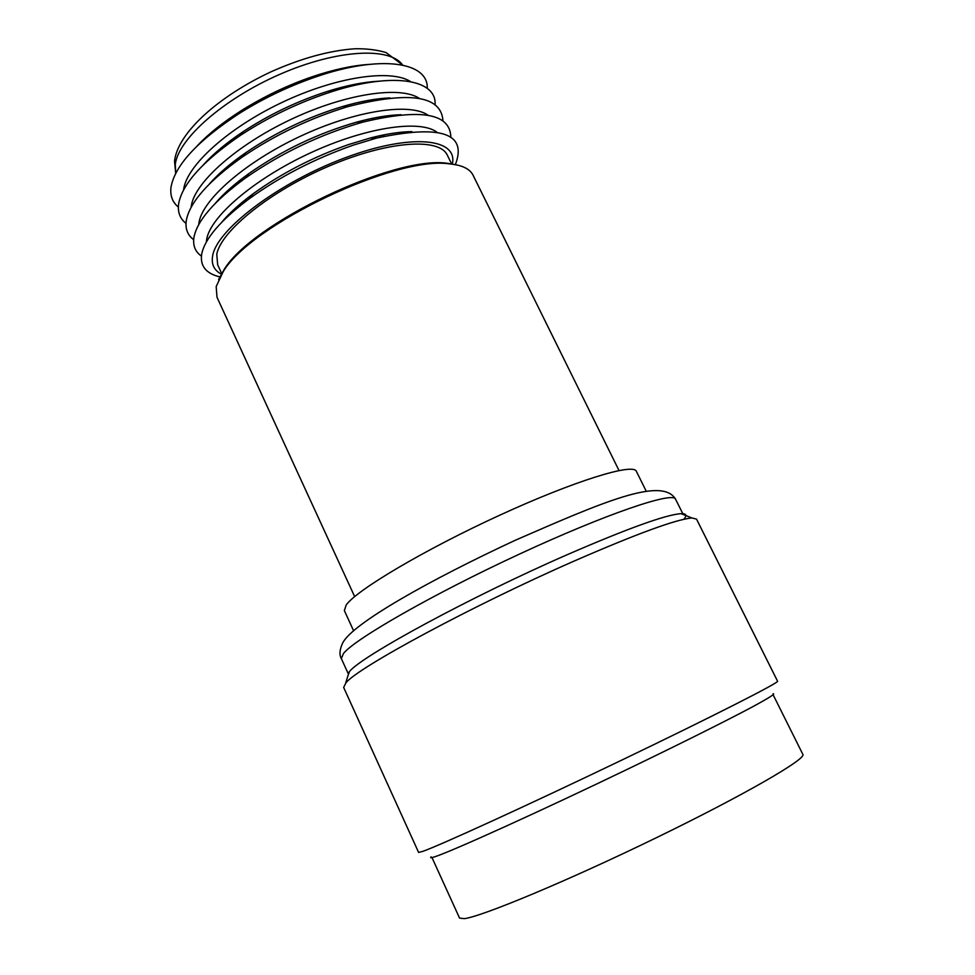 <?xml version="1.0" encoding="UTF-8"?>
<svg xmlns="http://www.w3.org/2000/svg" width="975" height="975" viewBox="0 0 975 975"><rect width="100%" height="100%" fill="white"/><g stroke="black" fill="none" stroke-linecap="round" stroke-linejoin="round"><path stroke-width="1.46" d="M455.349 164.641L455.423 164.495C467.354 133.222 441.114 124.41 376.728 138.048L353.206 145.165C314.389 158.803 279.581 176.78 248.759 199.083C220.508 220.399 204.811 238.729 201.691 254.085C199.912 265.919 205.957 273.524 219.814 276.888M411.889 131.613C400.03 131.771 386.149 133.904 370.232 138.011L348.623 144.544C313.036 157.024 281.105 173.513 252.817 194.013C239.606 203.799 229.21 213.245 221.63 222.361M619.015 470.511L473.033 175.171C469.865 168.785 461.906 165.007 449.158 163.837C395.375 155.817 250.831 224.762 223.214 271.598L216.182 286.565L217.011 297.29L354.656 596.602M646.157 491.059L636.37 471.327C633.457 462.747 574.372 480.882 499.517 515.3C424.698 549.607 356.521 590.107 346.162 605.024L344.358 610.606L353.535 630.63M458.226 165.262L447.257 163.288C394.01 155.366 251.343 223.409 223.994 269.783L218.619 279.545M451.717 164.092L447.33 155.196C439.481 137.463 387.94 140.851 329.294 165.957C270.623 190.868 220.862 231.002 216.779 254.292L217.657 264.749L221.666 273.451M221.276 274.121C214.012 270.221 211.136 264.091 212.66 255.755C216.791 229.527 278.643 182.508 344.87 157.901C411.121 132.978 458.53 138.157 452.29 164.166M436.824 132.113C419.64 119.279 365.04 127.445 309.648 153.258C254.219 178.961 210.429 216.596 206.688 239.265L206.334 242.056M450.828 137.122C450.206 113.234 420.834 108.249 362.724 122.155C320.458 134.343 281.288 153.026 245.225 178.193C214.268 200.935 197.182 220.642 193.964 237.315C192.709 245.444 195.183 251.708 201.398 256.084M400.993 114.733C388.294 115.062 373.535 117.524 356.74 122.107C317.96 133.27 282.031 150.406 248.942 173.526C234.817 183.69 223.616 193.611 215.365 203.275M428.098 115.245C410.024 102.399 355.253 110.516 300.373 136.268C245.444 161.899 202.471 199.57 198.985 222.58L198.705 224.652M442.955 120.79C441.322 95.648 409.707 90.907 348.087 106.567C310.269 118.024 275.023 134.843 242.324 157.024C208.309 181.24 189.625 202.447 186.274 220.618C185.116 228.784 187.578 235.146 193.672 239.692M389.988 97.914C376.277 98.463 360.506 101.315 342.676 106.494C307.99 116.976 275.645 132.405 245.663 152.77C230.417 163.361 218.278 173.818 209.235 184.141M419.36 98.414C400.42 85.581 345.528 93.637 291.147 119.328C236.718 144.909 194.549 182.605 191.307 205.944L191.124 207.285M435.082 104.544C436.715 79.67 393.766 71.858 332.585 91.418C299.837 101.936 269.076 116.598 240.301 135.44C202.702 161.241 182.142 184.08 178.608 203.97C177.548 212.184 180.009 218.644 185.993 223.348M378.848 81.193C363.919 81.973 346.917 85.337 327.819 91.284C297.789 100.9 269.575 114.355 243.189 131.649C226.566 142.74 213.245 153.843 203.239 164.946M410.633 81.632C390.853 68.798 335.851 76.818 281.982 102.46C228.053 127.981 186.652 165.713 183.653 189.382L183.58 189.93M227.626 215.682L228.54 215.633M402.309 132.746L402.919 132.064M427.233 88.347C428.525 61.864 380.53 54.466 315.742 76.927C288.99 86.141 263.628 98.231 239.643 113.222C197.669 140.717 174.781 165.433 170.978 187.383C170.003 195.646 172.465 202.215 178.352 207.066M228.101 215.195L229.137 215.073M401.493 132.868L402.248 132.125M368.245 64.46C351.683 65.642 333.048 69.725 312.341 76.708C287.479 85.264 263.908 96.513 241.605 110.443C223.141 122.143 208.248 134.062 196.901 146.177M384.589 134.721L382.48 136.61M244.018 202.654L241.227 203.092M683.841 519.273C687.253 515.373 686.327 513.496 681.062 513.642C665.706 514.739 627.79 528.413 567.316 554.653C470.474 596.907 360.884 656.467 349.452 671.617L347.587 676.894M696.528 519.114L691.945 517.969C676.358 519.261 636.955 533.678 573.751 561.234C472.412 605.658 357.569 667.704 345.967 682.793L343.651 687.436L418.604 852.406L422.663 851.407C438.994 845.776 527.048 805.569 619.905 761C712.81 716.418 779.988 682.171 777.562 681.196L696.528 519.114M431.145 856.854C429.829 858.024 431.048 858 434.789 856.769C451.449 851.516 541.612 810.7 632.409 766.874C682.914 742.487 726.436 720.708 751.518 707.375C768.58 698.161 775.783 693.615 773.126 693.737M402.614 65.045C390.037 46.727 336.875 49.433 280.3 74.124C223.689 98.633 177.998 139.169 175.293 164.483L175.732 173.257M227.077 191.185L228.65 191.027M383.114 117.353L384.235 116.22M373.011 99.608L372.292 100.608M222.446 172.075L221.228 172.002M229.125 165.177L229.101 166.713M363.943 102.399L362.737 101.461M343.456 653.506L341.347 658.6C339.154 654.7 339.629 649.447 342.761 642.83C352.718 623.342 430.085 579.857 515.373 540.223C601.234 502.844 661.928 476.105 675.565 499.188C673.274 491.181 606.34 513.788 519.882 553.885C433.448 593.897 355.01 638.844 343.456 653.506M431.986 857.573L459.566 918.109L464.356 918.645C482.077 916.488 567.791 880.815 656.041 837.878C744.364 794.966 806.812 758.733 802.852 754.37L773.163 694.846M370.232 138.011L376.728 138.048M223.994 269.783L223.214 271.598M447.257 163.288L449.158 163.837M252.817 194.013L248.759 199.083M248.942 173.526L245.225 178.193M356.74 122.107L362.724 122.155M245.663 152.77L242.324 157.024M342.676 106.494L348.087 106.567M243.189 131.649L240.301 135.44M327.819 91.284L332.585 91.418M241.605 110.443L239.643 113.222M312.341 76.708L315.742 76.927M175.683 173.367L174.537 161.082C177.73 132.722 218.705 96.245 270.879 71.87C301.519 58.195 329.611 50.493 355.144 48.75C366.88 48.592 377.191 49.871 386.076 52.577L402.724 65.069M245.554 201.472L244.871 200.119M236.876 184.397L236.267 183.202M380.603 137.061L379.982 135.671M372.791 119.572L372.243 118.341M681.062 513.642L691.945 517.969M349.135 671.97L345.638 683.146M348.441 674.164L341.347 658.6M683.207 514.495L675.565 499.188"/></g></svg>
